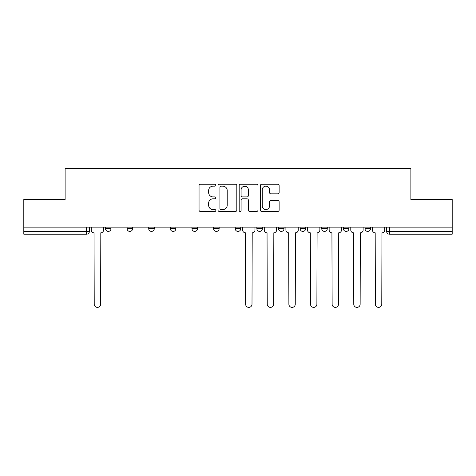 <?xml version="1.0" encoding="UTF-8"?>
<svg xmlns="http://www.w3.org/2000/svg" width="476" height="476" viewBox="0 0 476 476"><rect width="100%" height="100%" fill="white"/><g stroke="black" fill="none" stroke-linecap="round" stroke-linejoin="round"><path stroke-width="0.71" d="M215.818 185.206A0.952 0.952 0 0 0 214.866 184.254L200.408 184.254A1.363 1.363 0 0 0 199.045 185.616L199.045 210.112A1.363 1.363 0 0 0 200.408 211.475L214.866 211.475A0.952 0.952 0 0 0 215.818 210.517A0.952 0.952 0 0 0 214.866 209.565L212.992 209.565A4.355 4.355 0 0 1 208.637 205.21L208.637 203.169A4.355 4.355 0 0 1 212.992 198.813L214.866 198.813A0.952 0.952 0 0 0 215.818 197.861A0.952 0.952 0 0 0 214.866 196.909L212.992 196.909A4.355 4.355 0 0 1 208.637 192.554L208.637 190.513A4.355 4.355 0 0 1 212.992 186.158L214.866 186.158A0.952 0.952 0 0 0 215.818 185.206M343.369 227.117L343.369 228.641L348.914 228.641A2.773 2.773 0 0 1 346.141 231.413A2.773 2.773 0 0 1 343.369 228.641L343.369 227.117M278.484 227.117L278.484 228.641L284.029 228.641A2.773 2.773 0 0 1 281.256 231.413A2.773 2.773 0 0 1 278.484 228.641L278.484 227.117M235.227 227.117L235.227 228.641L240.773 228.641A2.773 2.773 0 0 1 238 231.413A2.773 2.773 0 0 1 235.227 228.641L235.227 227.117M213.599 227.117L213.599 228.641L219.144 228.641A2.773 2.773 0 0 1 216.372 231.413A2.773 2.773 0 0 1 213.599 228.641L213.599 227.117M170.343 228.641L170.343 227.117L170.343 228.641A2.773 2.773 0 0 0 173.115 231.413A2.773 2.773 0 0 1 170.343 228.641L175.888 228.641A2.773 2.773 0 0 1 173.115 231.413M127.086 228.641L127.086 227.117L127.086 228.641A2.773 2.773 0 0 0 129.859 231.413A2.773 2.773 0 0 1 127.086 228.641L132.631 228.641A2.773 2.773 0 0 1 129.859 231.413A2.773 2.773 0 0 0 132.631 228.641L132.631 227.117L132.631 228.641M277.77 193.851A1.363 1.363 0 0 0 279.132 192.488L279.132 185.616A1.363 1.363 0 0 0 277.77 184.254L261.711 184.254A1.363 1.363 0 0 0 260.354 185.616L260.354 210.112A1.363 1.363 0 0 0 261.711 211.475L277.77 211.475A1.363 1.363 0 0 0 279.132 210.112L279.132 201.812A1.363 1.363 0 0 0 277.77 200.45L270.898 200.45A1.363 1.363 0 0 0 269.535 201.812L269.535 205.929A3.641 3.641 0 0 1 265.9 209.565A3.641 3.641 0 0 1 262.258 205.929L262.258 189.799A3.641 3.641 0 0 1 265.9 186.158A3.641 3.641 0 0 1 269.535 189.799L269.535 192.488A1.363 1.363 0 0 0 270.898 193.851L277.77 193.851M23.8 227.117L23.8 199.527L65.117 199.527L65.117 168.611L410.883 168.611L410.883 199.527L452.2 199.527L452.2 227.117L23.8 227.117L23.8 231.413L89.375 231.413L89.375 227.117M236.81 185.616A1.363 1.363 0 0 0 235.447 184.254L219.388 184.254A1.363 1.363 0 0 0 218.032 185.616L218.032 210.112A1.363 1.363 0 0 0 219.388 211.475L235.447 211.475A1.363 1.363 0 0 0 236.81 210.112L236.81 185.616M240.553 184.254L256.612 184.254A1.363 1.363 0 0 1 257.968 185.616L257.968 210.112A1.363 1.363 0 0 1 256.612 211.475L249.739 211.475A1.363 1.363 0 0 1 248.377 210.112L248.377 200.176A1.363 1.363 0 0 0 247.014 198.813L242.457 198.813A1.363 1.363 0 0 0 241.094 200.176L241.094 210.517A0.952 0.952 0 0 1 240.142 211.475A0.952 0.952 0 0 1 239.19 210.517L239.19 185.616A1.363 1.363 0 0 1 240.553 184.254M386.625 227.117L386.625 231.413L452.2 231.413L452.2 234.186L389.398 234.186A2.773 2.773 0 0 1 386.625 231.413M452.2 227.117L452.2 231.413M86.602 227.117L86.602 234.186A2.773 2.773 0 0 0 89.375 231.413A2.773 2.773 0 0 1 86.602 234.186L23.8 234.186L23.8 231.413M370.542 227.117L370.542 228.641A2.773 2.773 0 0 1 367.769 231.413A2.773 2.773 0 0 1 364.997 228.641A2.773 2.773 0 0 0 367.769 231.413M364.997 227.117L364.997 228.641L370.542 228.641M348.914 227.117L348.914 228.641A2.773 2.773 0 0 1 346.141 231.413M327.286 227.117L327.286 228.641A2.773 2.773 0 0 1 324.513 231.413A2.773 2.773 0 0 1 321.74 228.641L327.286 228.641M321.74 227.117L321.74 228.641M300.112 227.117L300.112 228.641L305.657 228.641L305.657 227.117L305.657 228.641A2.773 2.773 0 0 1 302.885 231.413A2.773 2.773 0 0 1 300.112 228.641A2.773 2.773 0 0 0 302.885 231.413M284.029 227.117L284.029 228.641M262.401 227.117L262.401 228.641A2.773 2.773 0 0 1 259.628 231.413A2.773 2.773 0 0 1 256.856 228.641L262.401 228.641L262.401 227.117M256.856 227.117L256.856 228.641M240.773 228.641L240.773 227.117L240.773 228.641A2.773 2.773 0 0 1 238 231.413M219.144 228.641L219.144 227.117L219.144 228.641A2.773 2.773 0 0 1 216.372 231.413M197.516 227.117L197.516 228.641A2.773 2.773 0 0 1 194.744 231.413A2.773 2.773 0 0 1 191.971 228.641A2.773 2.773 0 0 0 194.744 231.413A2.773 2.773 0 0 0 197.516 228.641L197.516 227.117M191.971 227.117L191.971 228.641L197.516 228.641M175.888 227.117L175.888 228.641M154.26 227.117L154.26 228.641A2.773 2.773 0 0 1 151.487 231.413A2.773 2.773 0 0 1 148.714 228.641L154.26 228.641M148.714 227.117L148.714 228.641M111.003 227.117L111.003 228.641A2.773 2.773 0 0 1 108.23 231.413A2.773 2.773 0 0 1 105.458 228.641A2.773 2.773 0 0 0 108.23 231.413A2.773 2.773 0 0 0 111.003 228.641L111.003 227.117M105.458 227.117L105.458 228.641L111.003 228.641M220.888 186.158A0.952 0.952 0 0 0 219.936 187.116L219.936 208.613A0.952 0.952 0 0 0 220.888 209.565L222.863 209.565A4.355 4.355 0 0 0 227.213 205.21L227.213 190.513A4.355 4.355 0 0 0 222.863 186.158L220.888 186.158M248.377 189.87A3.641 3.641 0 0 0 244.735 186.229A3.641 3.641 0 0 0 241.094 189.87L241.094 195.553A1.363 1.363 0 0 0 242.457 196.909L247.014 196.909A1.363 1.363 0 0 0 248.377 195.553L248.377 189.87M91.249 230.027L91.249 227.117L91.249 230.027A2.773 2.773 0 0 0 94.022 232.8L94.23 304.2A3.189 3.189 0 0 0 97.419 307.389A3.189 3.189 0 0 0 100.609 304.2L100.817 232.8A2.773 2.773 0 0 0 103.589 230.027L103.589 227.117L103.589 230.027M94.022 232.8L94.23 304.2M100.609 304.2L100.817 232.8M264.275 230.027L264.275 227.117L264.275 230.027A2.773 2.773 0 0 0 267.048 232.8L267.256 304.2A3.189 3.189 0 0 0 270.439 307.389A3.189 3.189 0 0 0 273.629 304.2L273.837 232.8A2.773 2.773 0 0 0 276.61 230.027L276.61 227.117L276.61 230.027M285.897 230.027L285.897 227.117L285.897 230.027A2.773 2.773 0 0 0 288.676 232.8L288.878 304.2A3.189 3.189 0 0 0 292.068 307.389A3.189 3.189 0 0 0 295.257 304.2L295.465 232.8A2.773 2.773 0 0 0 298.238 230.027L298.238 227.117L298.238 230.027M307.526 230.027L307.526 227.117L307.526 230.027A2.773 2.773 0 0 0 310.298 232.8L310.507 304.2A3.189 3.189 0 0 0 313.696 307.389A3.189 3.189 0 0 0 316.885 304.2L317.093 232.8A2.773 2.773 0 0 0 319.866 230.027L319.866 227.117L319.866 230.027M329.154 230.027L329.154 227.117L329.154 230.027A2.773 2.773 0 0 0 331.927 232.8L332.135 304.2A3.189 3.189 0 0 0 335.324 307.389A3.189 3.189 0 0 0 338.513 304.2L338.722 232.8A2.773 2.773 0 0 0 341.494 230.027L341.494 227.117L341.494 230.027M350.782 230.027L350.782 227.117L350.782 230.027A2.773 2.773 0 0 0 353.555 232.8L353.763 304.2A3.189 3.189 0 0 0 356.952 307.389A3.189 3.189 0 0 0 360.142 304.2L360.35 232.8A2.773 2.773 0 0 0 363.123 230.027L363.123 227.117L363.123 230.027M242.647 227.117L242.647 230.027A2.773 2.773 0 0 0 245.42 232.8L245.628 304.2A3.189 3.189 0 0 0 248.811 307.389A3.189 3.189 0 0 0 252 304.2L252.209 232.8A2.773 2.773 0 0 0 254.981 230.027L254.981 227.117M267.048 232.8L267.256 304.2M273.629 304.2L273.837 232.8M288.676 232.8L288.878 304.2M295.257 304.2L295.465 232.8M310.298 232.8L310.507 304.2M316.885 304.2L317.093 232.8M331.927 232.8L332.135 304.2M338.513 304.2L338.722 232.8M353.555 232.8L353.763 304.2M360.142 304.2L360.35 232.8M372.41 230.027L372.41 227.117L372.41 230.027A2.773 2.773 0 0 0 375.183 232.8L375.391 304.2A3.189 3.189 0 0 0 378.581 307.389A3.189 3.189 0 0 0 381.77 304.2L381.978 232.8A2.773 2.773 0 0 0 384.751 230.027L384.751 227.117L384.751 230.027M375.183 232.8L375.391 304.2M381.77 304.2L381.978 232.8M389.398 227.117L389.398 234.186"/></g></svg>
